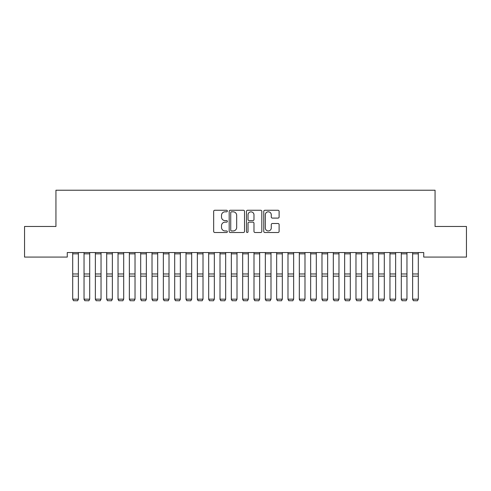 <?xml version="1.0" encoding="UTF-8"?>
<svg xmlns="http://www.w3.org/2000/svg" width="491" height="491" viewBox="0 0 491 491"><rect width="100%" height="100%" fill="white"/><g stroke="black" fill="none" stroke-linecap="round" stroke-linejoin="round"><path stroke-width="0.74" d="M227.37 211.038A0.779 0.779 0 0 0 226.59 210.258L214.776 210.258A1.111 1.111 0 0 0 213.665 211.375L213.665 231.396A1.111 1.111 0 0 0 214.776 232.507L226.59 232.507A0.779 0.779 0 0 0 227.37 231.727A0.779 0.779 0 0 0 226.59 230.948L225.062 230.948A3.56 3.56 0 0 1 221.502 227.388L221.502 225.719A3.56 3.56 0 0 1 225.062 222.159L226.59 222.159A0.779 0.779 0 0 0 227.37 221.386A0.779 0.779 0 0 0 226.59 220.606L225.062 220.606A3.56 3.56 0 0 1 221.502 217.047L221.502 215.377A3.56 3.56 0 0 1 225.062 211.817L226.59 211.817A0.779 0.779 0 0 0 227.37 211.038M278.004 218.102A1.111 1.111 0 0 0 279.115 216.991L279.115 211.375A1.111 1.111 0 0 0 278.004 210.258L264.882 210.258A1.111 1.111 0 0 0 263.765 211.375L263.765 231.396A1.111 1.111 0 0 0 264.882 232.507L278.004 232.507A1.111 1.111 0 0 0 279.115 231.396L279.115 224.608A1.111 1.111 0 0 0 278.004 223.497L272.388 223.497A1.111 1.111 0 0 0 271.278 224.608L271.278 227.971A2.977 2.977 0 0 1 268.301 230.948A2.977 2.977 0 0 1 265.324 227.971L265.324 214.794A2.977 2.977 0 0 1 268.301 211.817A2.977 2.977 0 0 1 271.278 214.794L271.278 216.991A1.111 1.111 0 0 0 272.388 218.102L278.004 218.102M423.733 252.546L67.267 252.546L67.267 257.075L24.55 257.075L24.55 226.48L55.937 226.48L55.937 190.226L435.063 190.226L435.063 226.48L466.45 226.48L466.45 257.075L423.733 257.075L423.733 252.546M244.524 211.375A1.111 1.111 0 0 0 243.413 210.258L230.291 210.258A1.111 1.111 0 0 0 229.18 211.375L229.18 231.396A1.111 1.111 0 0 0 230.291 232.507L243.413 232.507A1.111 1.111 0 0 0 244.524 231.396L244.524 211.375M247.587 210.258L260.709 210.258A1.111 1.111 0 0 1 261.82 211.375L261.82 231.396A1.111 1.111 0 0 1 260.709 232.507L255.093 232.507A1.111 1.111 0 0 1 253.982 231.396L253.982 223.276A1.111 1.111 0 0 0 252.871 222.159L249.14 222.159A1.111 1.111 0 0 0 248.029 223.276L248.029 231.727A0.779 0.779 0 0 1 247.249 232.507A0.779 0.779 0 0 1 246.476 231.727L246.476 211.375A1.111 1.111 0 0 1 247.587 210.258M231.513 211.817A0.779 0.779 0 0 0 230.733 212.597L230.733 230.169A0.779 0.779 0 0 0 231.513 230.948L233.127 230.948A3.56 3.56 0 0 0 236.687 227.388L236.687 215.377A3.56 3.56 0 0 0 233.127 211.817L231.513 211.817M253.982 214.849A2.977 2.977 0 0 0 251.005 211.873A2.977 2.977 0 0 0 248.029 214.849L248.029 219.495A1.111 1.111 0 0 0 249.14 220.606L252.871 220.606A1.111 1.111 0 0 0 253.982 219.495L253.982 214.849M78.37 253.841L72.705 253.841L72.705 252.564L78.37 252.564L78.37 299.363L77.523 300.774L73.558 300.701L77.523 300.774M73.558 300.774L72.705 299.172L78.37 299.172L77.523 300.701M72.705 253.841L72.705 299.172L73.558 300.701M84.035 299.363L84.888 300.774L84.035 299.172L89.7 299.172L88.853 300.774L84.888 300.701L88.853 300.774M95.364 299.363L96.218 300.774L95.364 299.172L101.036 299.172L100.182 300.774L96.218 300.701L100.182 300.774M89.7 253.841L84.035 253.841L84.035 252.564L89.7 252.564L89.7 299.172L88.853 300.701M84.035 253.841L84.035 299.172L84.888 300.701M101.036 253.841L95.364 253.841L95.364 252.564L101.036 252.564L101.036 299.172L100.182 300.701M95.364 253.841L95.364 299.172L96.218 300.701M106.7 299.363L107.547 300.774L106.7 299.172L112.365 299.172L111.512 300.774L107.547 300.701L111.512 300.774M118.03 299.363L118.877 300.774L118.03 299.172L123.695 299.172L122.842 300.774L118.877 300.701L122.842 300.774M112.365 253.841L106.7 253.841L106.7 252.564L112.365 252.564L112.365 299.172L111.512 300.701M106.7 253.841L106.7 299.172L107.547 300.701M123.695 253.841L118.03 253.841L118.03 252.564L123.695 252.564L123.695 299.172L122.842 300.701M118.03 253.841L118.03 299.172L118.877 300.701M129.36 299.363L130.207 300.774L129.36 299.172L135.025 299.172L134.178 300.774L130.207 300.701L134.178 300.774M135.025 253.841L129.36 253.841L129.36 252.564L135.025 252.564L135.025 299.172L134.178 300.701M129.36 253.841L129.36 299.172L130.207 300.701M140.69 299.363L141.543 300.774L140.69 299.172L146.355 299.172L145.508 300.774L141.543 300.701L145.508 300.774M146.355 253.841L140.69 253.841L140.69 252.564L146.355 252.564L146.355 299.172L145.508 300.701M140.69 253.841L140.69 299.172L141.543 300.701M152.02 299.363L152.873 300.774L152.02 299.172L157.685 299.172L156.838 300.774L152.873 300.701L156.838 300.774M163.35 299.363L164.203 300.774L163.35 299.172L169.014 299.172L168.168 300.774L164.203 300.701L168.168 300.774M174.686 299.363L175.532 300.774L174.686 299.172L180.35 299.172L179.497 300.774L175.532 300.701L179.497 300.774M186.015 299.363L186.862 300.774L186.015 299.172L191.68 299.172L190.827 300.774L186.862 300.701L190.827 300.774M197.345 299.363L198.192 300.774L197.345 299.172L203.01 299.172L202.157 300.774L198.192 300.701L202.157 300.774M208.675 299.363L209.522 300.774L208.675 299.172L214.34 299.172L213.493 300.774L209.522 300.701L213.493 300.774M220.005 299.363L220.858 300.774L220.005 299.172L225.67 299.172L224.823 300.774L220.858 300.701L224.823 300.774M231.335 299.363L232.188 300.774L231.335 299.172L237 299.172L236.153 300.774L232.188 300.701L236.153 300.774M242.664 299.363L243.518 300.774L242.664 299.172L248.336 299.172L247.482 300.774L243.518 300.701L247.482 300.774M157.685 253.841L152.02 253.841L152.02 252.564L157.685 252.564L157.685 299.172L156.838 300.701M152.02 253.841L152.02 299.172L152.873 300.701M169.014 253.841L163.35 253.841L163.35 252.564L169.014 252.564L169.014 299.172L168.168 300.701M163.35 253.841L163.35 299.172L164.203 300.701M180.35 253.841L174.686 253.841L174.686 252.564L180.35 252.564L180.35 299.172L179.497 300.701M174.686 253.841L174.686 299.172L175.532 300.701M191.68 253.841L186.015 253.841L186.015 252.564L191.68 252.564L191.68 299.172L190.827 300.701M186.015 253.841L186.015 299.172L186.862 300.701M203.01 253.841L197.345 253.841L197.345 252.564L203.01 252.564L203.01 299.172L202.157 300.701M197.345 253.841L197.345 299.172L198.192 300.701M214.34 253.841L208.675 253.841L208.675 252.564L214.34 252.564L214.34 299.172L213.493 300.701M208.675 253.841L208.675 299.172L209.522 300.701M225.67 253.841L220.005 253.841L220.005 252.564L225.67 252.564L225.67 299.172L224.823 300.701M220.005 253.841L220.005 299.172L220.858 300.701M237 253.841L231.335 253.841L231.335 252.564L237 252.564L237 299.172L236.153 300.701M231.335 253.841L231.335 299.172L232.188 300.701M248.336 253.841L242.664 253.841L242.664 252.564L248.336 252.564L248.336 299.172L247.482 300.701M242.664 253.841L242.664 299.172L243.518 300.701M254 299.363L254.847 300.774L254 299.172L259.665 299.172L258.812 300.774L254.847 300.701L258.812 300.774M259.665 253.841L254 253.841L254 252.564L259.665 252.564L259.665 299.172L258.812 300.701M254 253.841L254 299.172L254.847 300.701M265.33 299.363L266.177 300.774L265.33 299.172L270.995 299.172L270.142 300.774L266.177 300.701L270.142 300.774M270.995 253.841L265.33 253.841L265.33 252.564L270.995 252.564L270.995 299.172L270.142 300.701M265.33 253.841L265.33 299.172L266.177 300.701M276.66 299.363L277.507 300.774L276.66 299.172L282.325 299.172L281.478 300.774L277.507 300.701L281.478 300.774M282.325 253.841L276.66 253.841L276.66 252.564L282.325 252.564L282.325 299.172L281.478 300.701M276.66 253.841L276.66 299.172L277.507 300.701M287.99 299.363L288.843 300.774L287.99 299.172L293.655 299.172L292.808 300.774L288.843 300.701L292.808 300.774M293.655 253.841L287.99 253.841L287.99 252.564L293.655 252.564L293.655 299.172L292.808 300.701M287.99 253.841L287.99 299.172L288.843 300.701M299.32 299.363L300.173 300.774L299.32 299.172L304.985 299.172L304.138 300.774L300.173 300.701L304.138 300.774M304.985 253.841L299.32 253.841L299.32 252.564L304.985 252.564L304.985 299.172L304.138 300.701M299.32 253.841L299.32 299.172L300.173 300.701M310.65 299.363L311.503 300.774L310.65 299.172L316.314 299.172L315.468 300.774L311.503 300.701L315.468 300.774M316.314 253.841L310.65 253.841L310.65 252.564L316.314 252.564L316.314 299.172L315.468 300.701M310.65 253.841L310.65 299.172L311.503 300.701M321.986 299.363L322.832 300.774L321.986 299.172L327.65 299.172L326.797 300.774L322.832 300.701L326.797 300.774M327.65 253.841L321.986 253.841L321.986 252.564L327.65 252.564L327.65 299.172L326.797 300.701M321.986 253.841L321.986 299.172L322.832 300.701M333.315 299.363L334.162 300.774L333.315 299.172L338.98 299.172L338.127 300.774L334.162 300.701L338.127 300.774M338.98 253.841L333.315 253.841L333.315 252.564L338.98 252.564L338.98 299.172L338.127 300.701M333.315 253.841L333.315 299.172L334.162 300.701M344.645 299.363L345.492 300.774L344.645 299.172L350.31 299.172L349.457 300.774L345.492 300.701L349.457 300.774M350.31 253.841L344.645 253.841L344.645 252.564L350.31 252.564L350.31 299.172L349.457 300.701M344.645 253.841L344.645 299.172L345.492 300.701M355.975 299.363L356.822 300.774L355.975 299.172L361.64 299.172L360.793 300.774L356.822 300.701L360.793 300.774M361.64 253.841L355.975 253.841L355.975 252.564L361.64 252.564L361.64 299.172L360.793 300.701M355.975 253.841L355.975 299.172L356.822 300.701M367.305 299.363L368.158 300.774L367.305 299.172L372.97 299.172L372.123 300.774L368.158 300.701L372.123 300.774M372.97 253.841L367.305 253.841L367.305 252.564L372.97 252.564L372.97 299.172L372.123 300.701M367.305 253.841L367.305 299.172L368.158 300.701M378.635 299.363L379.488 300.774L378.635 299.172L384.3 299.172L383.453 300.774L379.488 300.701L383.453 300.774M384.3 253.841L378.635 253.841L378.635 252.564L384.3 252.564L384.3 299.172L383.453 300.701M378.635 253.841L378.635 299.172L379.488 300.701M389.964 299.363L390.818 300.774L389.964 299.172L395.636 299.172L394.782 300.774L390.818 300.701L394.782 300.774M395.636 253.841L389.964 253.841L389.964 252.564L395.636 252.564L395.636 299.172L394.782 300.701M389.964 253.841L389.964 299.172L390.818 300.701M401.3 299.363L402.147 300.774L401.3 299.172L406.965 299.172L406.112 300.774L402.147 300.701L406.112 300.774M406.965 253.841L401.3 253.841L401.3 252.564L406.965 252.564L406.965 299.172L406.112 300.701M401.3 253.841L401.3 299.172L402.147 300.701M412.63 299.363L413.477 300.774L412.63 299.172L418.295 299.172L417.442 300.774L413.477 300.701L417.442 300.774M418.295 253.841L412.63 253.841L412.63 252.564L418.295 252.564L418.295 299.172L417.442 300.701M412.63 253.841L412.63 299.172L413.477 300.701M78.37 273.966L72.705 273.966M78.37 276.181L72.705 276.181M89.7 273.966L84.035 273.966M89.7 276.181L84.035 276.181M101.036 273.966L95.364 273.966M101.036 276.181L95.364 276.181M112.365 273.966L106.7 273.966M112.365 276.181L106.7 276.181M123.695 273.966L118.03 273.966M123.695 276.181L118.03 276.181M135.025 273.966L129.36 273.966M135.025 276.181L129.36 276.181M146.355 273.966L140.69 273.966M146.355 276.181L140.69 276.181M157.685 273.966L152.02 273.966M157.685 276.181L152.02 276.181M169.014 273.966L163.35 273.966M169.014 276.181L163.35 276.181M180.35 273.966L174.686 273.966M180.35 276.181L174.686 276.181M191.68 273.966L186.015 273.966M191.68 276.181L186.015 276.181M203.01 273.966L197.345 273.966M203.01 276.181L197.345 276.181M214.34 273.966L208.675 273.966M214.34 276.181L208.675 276.181M225.67 273.966L220.005 273.966M225.67 276.181L220.005 276.181M237 273.966L231.335 273.966M237 276.181L231.335 276.181M248.336 273.966L242.664 273.966M248.336 276.181L242.664 276.181M259.665 273.966L254 273.966M259.665 276.181L254 276.181M270.995 273.966L265.33 273.966M270.995 276.181L265.33 276.181M282.325 273.966L276.66 273.966M282.325 276.181L276.66 276.181M293.655 273.966L287.99 273.966M293.655 276.181L287.99 276.181M304.985 273.966L299.32 273.966M304.985 276.181L299.32 276.181M316.314 273.966L310.65 273.966M316.314 276.181L310.65 276.181M327.65 273.966L321.986 273.966M327.65 276.181L321.986 276.181M338.98 273.966L333.315 273.966M338.98 276.181L333.315 276.181M350.31 273.966L344.645 273.966M350.31 276.181L344.645 276.181M361.64 273.966L355.975 273.966M361.64 276.181L355.975 276.181M372.97 273.966L367.305 273.966M372.97 276.181L367.305 276.181M384.3 273.966L378.635 273.966M384.3 276.181L378.635 276.181M395.636 273.966L389.964 273.966M395.636 276.181L389.964 276.181M406.965 273.966L401.3 273.966M406.965 276.181L401.3 276.181M418.295 273.966L412.63 273.966M418.295 276.181L412.63 276.181"/></g></svg>
